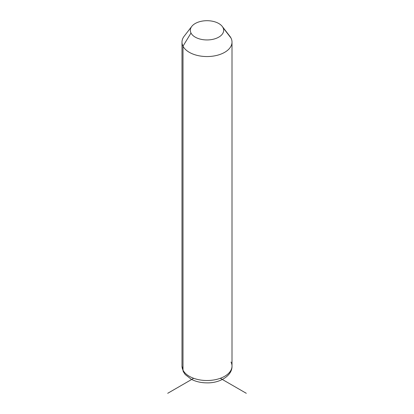 <?xml version="1.0" encoding="UTF-8"?>
<svg xmlns="http://www.w3.org/2000/svg" width="414" height="414" viewBox="0 0 414 414"><rect width="100%" height="100%" fill="white"/><g stroke="black" fill="none" stroke-linecap="round" stroke-linejoin="round"><path stroke-width="0.62" d="M230.996 362.012A25.006 14.438 0 0 1 232.006 366.079C232.373 375.576 219.984 383.204 207.01 382.862C201.173 382.846 195.941 381.656 191.325 379.302L185.224 374.525L183.381 371.756A5.558 4.352 -26.9 0 1 183.004 370.142A5.558 4.352 153.1 0 0 183.381 371.756L181.994 366.079A25.006 14.438 0 0 0 183.004 370.142A25.006 14.438 180 0 1 181.994 366.079L181.994 42.114A25.006 14.438 0 0 0 183.004 46.177L183.004 370.142A25.006 14.438 0 0 0 210.555 380.368A25.006 14.438 0 0 0 232.006 366.079A25.006 14.438 180 0 1 210.555 380.368A25.006 14.438 180 0 1 183.004 370.142L183.004 46.177L191.004 33.032A16.669 9.626 0 0 0 211.694 39.558A16.669 9.626 0 0 0 222.996 27.614L230.996 38.047A25.006 14.438 180 0 1 214.038 55.968A25.006 14.438 180 0 1 183.004 46.177A25.006 14.438 180 0 1 184.173 36.22L191.78 26.398A16.669 9.626 0 0 0 191.004 33.032L183.004 46.177A25.006 14.438 0 0 0 210.555 56.402A25.006 14.438 0 0 0 232.006 42.114A25.006 14.438 0 0 0 230.996 38.047L222.996 27.614A16.669 9.626 0 0 0 222.22 26.398A16.669 9.626 0 0 0 207 20.7A16.669 9.626 0 0 0 191.78 26.398M222.22 26.398L229.827 36.22A25.006 14.438 180 0 1 230.996 38.047A25.006 14.438 0 0 0 228.347 34.59M191.004 33.032A16.669 9.626 180 0 1 202.306 21.088A16.669 9.626 180 0 1 222.996 27.614A16.669 9.626 180 0 1 211.694 39.558A16.669 9.626 180 0 1 191.004 33.032M193.69 378.298L167.706 393.3M220.31 378.298L246.294 393.3M232.006 366.079L232.006 42.114"/></g></svg>
